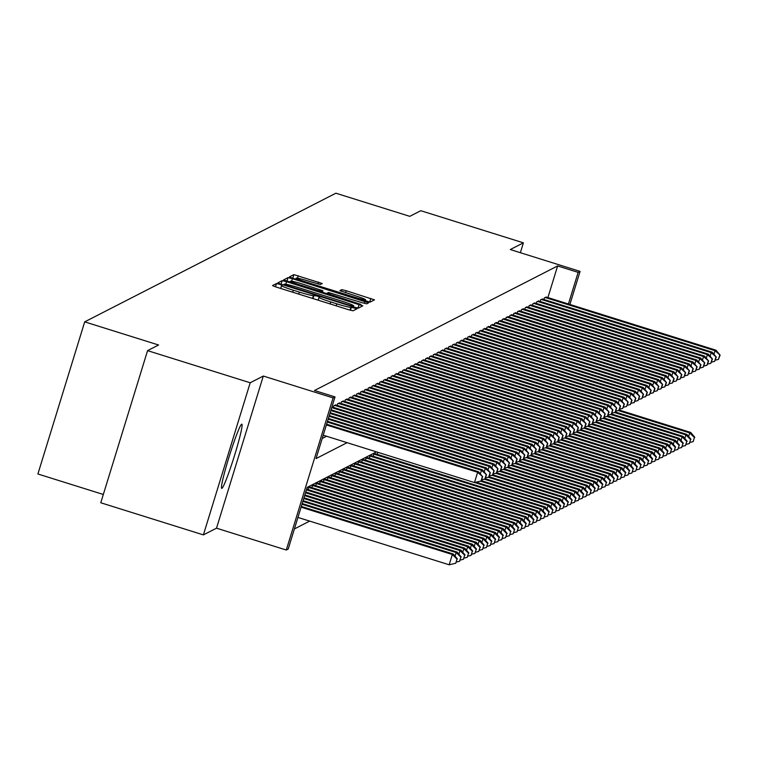 <?xml version="1.0" encoding="UTF-8"?>
<svg xmlns="http://www.w3.org/2000/svg" width="758" height="758" viewBox="0 0 758 758"><rect width="100%" height="100%" fill="white"/><g stroke="black" fill="none" stroke-linecap="round" stroke-linejoin="round"><path stroke-width="1.14" d="M279.579 284.278L276.49 283.53L272.501 285.576L276.158 287.036L348.68 309.738L353.086 310.808L357.084 308.752L350.916 307.265A13.549 0.948 17.1 0 1 336.827 303.844L330.782 301.949A13.549 0.948 17.1 0 1 319.033 297.354A13.549 0.948 17.1 0 1 319.09 297.297L319.62 297.022L317.052 296.018L313.452 295.535A13.549 0.948 17.1 0 1 299.353 292.114L293.308 290.219A13.549 0.948 17.1 0 1 281.569 285.624A13.549 0.948 17.1 0 1 281.616 285.567L282.147 285.292L279.579 284.278M241.641 424.205A33.636 2.397 107.4 0 0 229.134 456.686A33.636 2.397 107.4 0 0 221.724 488.379A33.636 2.397 107.4 0 0 221.904 488.351A33.636 2.397 107.4 0 0 234.412 455.871A33.636 2.397 107.4 0 0 241.821 424.177A33.636 2.397 107.4 0 0 241.641 424.205M322.273 283.53L293.867 274.633L289.414 276.926L293.09 278.366L370.018 302.139L374.461 299.855L346.216 290.721L341.811 289.651L339.897 290.636L355.758 295.895A11.323 0.786 17.1 0 1 365.574 299.732A11.323 0.786 17.1 0 1 353.749 296.918L306.005 281.976A11.323 0.786 17.1 0 1 296.189 278.129A11.323 0.786 17.1 0 1 308.013 280.943L320.378 284.506L322.273 283.53M547.901 297.562L557.623 265.954L578.155 272.378L580.069 271.402L569.893 304.451M147.573 350.632L250.197 382.762L203.39 534.892L100.776 502.762L147.573 350.632L158.583 344.994L84.697 321.856L335.889 193.205L409.775 216.343L420.785 210.705L523.399 242.835L510.286 249.553L580.069 271.402M203.39 534.892L216.513 528.174L263.31 376.044L250.197 382.762M263.31 376.044L333.094 397.893L335.008 396.917L316.029 458.59L347.098 442.681M557.623 265.954L314.485 390.493L335.008 396.917M286.581 281.692L282.175 280.621L277.731 282.914L281.398 284.345L353.92 307.056L358.326 308.127L362.779 305.834L286.581 281.692L285.794 284.241M283.587 279.901L288.021 277.627L292.427 278.698L368.625 302.84L366.711 303.835L362.305 302.764L328.489 292.484L327.21 293.147L330.876 294.587L360.969 304.441L283.568 279.92M520.367 252.708L523.399 242.835M335.984 405.018L333.842 405.691L333.331 407.349M339.811 403.057L337.67 403.73L337.158 405.388M343.639 401.096L341.498 401.768L340.986 403.427M347.467 399.134L345.326 399.807L344.814 401.465M351.295 397.173L349.154 397.846L348.642 399.504M355.123 395.212L352.982 395.884L352.47 397.543M358.951 393.25L356.81 393.923L356.298 395.581M362.779 391.289L360.637 391.962L360.135 393.62M366.616 389.328L364.475 390L363.963 391.659M370.444 387.366L368.303 388.039L367.791 389.697M374.272 385.405L372.131 386.078L371.619 387.736M378.1 383.444L375.959 384.116L375.447 385.775M381.928 381.482L379.786 382.155L379.275 383.813M385.756 379.521L383.614 380.194L383.103 381.852M389.584 377.56L387.442 378.233L386.931 379.891M393.411 375.598L391.27 376.271L390.768 377.929M397.249 373.637L395.098 374.31L394.596 375.968M401.077 371.676L398.935 372.349L398.424 374.007M404.905 369.714L402.763 370.387L402.252 372.045M408.733 367.753L406.591 368.426L406.08 370.084M412.56 365.792L410.419 366.465L409.907 368.123M416.388 363.831L414.247 364.503L413.735 366.161M420.216 361.869L418.075 362.542L417.563 364.2M424.044 359.908L421.903 360.581L421.401 362.239M427.882 357.947L425.731 358.619L425.229 360.277M431.709 355.985L429.568 356.658L429.056 358.316M435.537 354.024L433.396 354.697L432.884 356.355M439.365 352.063L437.224 352.735L436.712 354.393M443.193 350.101L441.052 350.774L440.54 352.432M447.021 348.14L444.88 348.813L444.368 350.471M450.849 346.179L448.708 346.851L448.196 348.509M454.677 344.217L452.535 344.89L452.033 346.548M458.514 342.256L456.363 342.929L455.861 344.587M462.342 340.295L460.201 340.967L459.689 342.625M466.17 338.333L464.029 339.006L463.517 340.664M469.998 336.372L467.857 337.045L467.345 338.703M473.826 334.411L471.684 335.083L471.173 336.741M477.654 332.449L475.512 333.122L475.001 334.78M481.482 330.488L479.34 331.161L478.829 332.819M485.31 328.527L483.168 329.199L482.666 330.858M489.147 326.565L486.996 327.238L486.494 328.896M492.975 324.604L490.833 325.277L490.322 326.935M496.803 322.643L494.661 323.315L494.15 324.974M500.631 320.681L498.489 321.354L497.978 323.012M504.458 318.72L502.317 319.393L501.805 321.051M508.286 316.759L506.145 317.431L505.633 319.09M512.114 314.807L509.973 315.47L509.461 317.128M515.942 312.846L513.801 313.509L513.299 315.167M519.78 310.884L517.629 311.547L517.127 313.206M523.607 308.923L521.466 309.596L520.954 311.244M527.435 306.962L525.294 307.634L524.782 309.283M531.263 305L529.122 305.673L528.61 307.322M535.091 303.039L532.95 303.712L532.438 305.36M538.919 301.078L536.778 301.75L536.266 303.408M542.747 299.116L540.606 299.789L540.094 301.447M322.216 438.484L326.575 436.248M543.922 299.486L544.433 297.828L546.575 297.155M294.388 528.942L309.671 521.106M308.032 489.573L308.544 487.915L310.685 487.242M311.86 487.612L312.372 485.954L314.513 485.281M315.688 485.651L316.2 483.992L318.341 483.329M319.516 483.689L320.028 482.031L322.169 481.368M323.344 481.728L323.856 480.07L325.997 479.407M327.172 479.767L327.683 478.118L329.825 477.445M331.009 477.805L331.511 476.157L333.653 475.484M334.837 475.844L335.339 474.195L337.49 473.523M338.665 473.883L339.177 472.234L341.318 471.561M342.493 471.931L343.004 470.273L345.146 469.6M346.321 469.969L346.832 468.311L348.974 467.639M350.149 468.008L350.66 466.35L352.802 465.677M353.977 466.047L354.488 464.389L356.63 463.716M357.804 464.086L358.316 462.427L360.457 461.755M361.632 462.124L362.144 460.466L364.285 459.793M365.47 460.163L365.972 458.505L368.123 457.832M369.298 458.202L369.809 456.543L371.951 455.871M373.125 456.24L373.637 454.582L375.779 453.909M376.953 454.279L377.986 452.346M84.697 321.856L37.9 473.987L103.325 494.472M376.48 451.872L307.18 487.375L288.201 549.048L286.287 550.024L333.094 397.893M216.513 528.174L286.287 550.024M568.424 303.996L578.155 272.378M283.795 284.449L350.016 305.398L353.645 305.872A13.549 0.948 17.1 0 0 353.692 305.815A13.549 0.948 17.1 0 0 341.953 301.22L298.434 287.595A13.549 0.948 17.1 0 0 284.345 284.174L283.606 285.036M302.366 283.994A11.323 0.786 17.1 0 0 290.541 281.18A11.323 0.786 17.1 0 0 300.358 285.027L317.176 290.295L321.582 291.366L322.842 290.721L302.366 283.994M297.932 517.43L449.181 564.795L452.346 554.515L453.303 554.022L301.314 506.439M301.087 507.159L452.346 554.515L457.017 559.12L455.757 563.232L457.017 559.12M453.303 554.022L457.396 558.93M455.757 563.232L449.181 564.795M323.23 435.206L474.48 482.562L477.644 472.281L326.385 424.925M482.315 476.896L481.046 480.998L482.694 476.697L477.644 472.281L478.601 471.789L326.613 424.205M474.48 482.562L481.046 480.998M482.694 476.697L478.601 471.789M301.978 504.269L456.174 552.554L457.131 552.061L302.196 503.549M455.065 556.135L456.174 552.554L460.845 557.158L459.585 561.271L460.845 557.158M457.131 552.061L461.234 556.969M459.585 561.271L456.449 562.019M302.868 501.389L460.002 550.592L460.959 550.1L303.086 500.668M458.893 554.174L460.002 550.592L464.673 555.197L463.413 559.309L464.673 555.197M460.959 550.1L465.061 555.008M463.413 559.309L460.277 560.058M303.75 498.508L463.83 548.631L464.787 548.138L303.977 497.788M462.731 552.212L463.83 548.631L468.501 553.236L467.241 557.348L468.501 553.236M464.787 548.138L468.889 553.046M467.241 557.348L464.104 558.096M304.64 495.628L467.658 546.67L468.615 546.177L304.858 494.908M466.558 550.251L467.658 546.67L472.329 551.274L471.069 555.387L472.329 551.274M468.615 546.177L472.717 551.085M471.069 555.387L467.932 556.135M480.364 473.911L481.472 470.32L327.276 422.045M486.143 474.934L484.883 479.037L486.522 474.735L481.472 470.32L482.429 469.827L327.494 421.325M481.747 479.786L484.883 479.037M486.522 474.735L482.429 469.827M484.191 471.95L485.3 468.359L328.167 419.155M489.971 472.973L488.711 477.076L490.36 472.774L485.3 468.359L486.257 467.875L328.385 418.435M485.575 477.824L488.711 477.076M490.36 472.774L486.257 467.875M488.029 469.988L489.128 466.397L329.048 416.275M493.799 471.012L492.539 475.114L494.188 470.813L489.128 466.397L490.085 465.914L329.275 415.555M489.403 475.863L492.539 475.114M494.188 470.813L490.085 465.914M491.857 468.027L492.956 464.436L329.938 413.394M497.627 469.05L496.367 473.163L498.015 468.851L492.956 464.436L493.913 463.953L330.156 412.674M493.231 473.902L496.367 473.163M498.015 468.851L493.913 463.953M305.521 492.738L471.485 544.708L472.442 544.216L305.749 492.018M470.386 548.29L471.485 544.708L476.166 549.313L474.896 553.425L476.166 549.313M472.442 544.216L476.545 549.124M474.896 553.425L471.77 554.174M495.685 466.066L496.784 462.475L330.82 410.514M501.464 467.089L500.195 471.201L501.843 466.89L496.784 462.475L497.741 461.992L331.047 409.794M497.068 471.94L500.195 471.201M501.843 466.89L497.741 461.992M306.412 489.858L475.313 542.747L476.27 542.254L306.63 489.137M474.214 546.329L475.313 542.747L479.994 547.352L478.724 551.464L479.994 547.352M476.27 542.254L480.373 547.162M478.724 551.464L475.598 552.212M499.513 464.104L500.612 460.513L331.71 407.624M505.292 465.128L504.023 469.24L505.671 464.929L500.612 460.513L501.569 460.03L331.928 406.904M500.896 469.979L504.023 469.24M505.671 464.929L501.569 460.03M309.207 487.574L479.141 540.786L480.108 540.293L310.164 487.081M478.042 544.377L479.141 540.786L483.822 545.39L482.552 549.503L483.822 545.39M480.108 540.293L484.201 545.201M482.552 549.503L479.426 550.251M503.34 462.143L504.44 458.552L334.505 405.341M509.12 463.166L507.851 467.279L509.499 462.967L504.44 458.552L505.397 458.069L335.462 404.857M504.724 468.018L507.851 467.279M509.499 462.967L505.397 458.069M313.035 485.613L482.979 538.824L483.936 538.332L313.992 485.12M481.87 542.415L482.979 538.824L487.65 543.429L486.38 547.541L487.65 543.429M483.936 538.332L488.029 543.24M486.38 547.541L483.253 548.29M507.168 460.182L508.277 456.591L338.333 403.379M512.948 461.205L511.678 465.317L513.327 461.006L508.277 456.591L509.234 456.108L339.29 402.896M508.552 466.056L511.678 465.317M513.327 461.006L509.234 456.108M316.872 483.651L486.807 536.863L487.764 536.37L317.829 483.159M485.698 540.454L486.807 536.863L491.478 541.468L490.218 545.58L491.478 541.468M487.764 536.37L491.866 541.278M490.218 545.58L487.081 546.329M510.996 458.22L512.105 454.629L342.161 401.418M516.776 459.244L515.516 463.356L517.155 459.045L512.105 454.629L513.062 454.146L343.128 400.935M512.38 464.095L515.516 463.356M517.155 459.045L513.062 454.146M320.7 481.69L490.634 534.902L491.591 534.409L321.657 481.207M489.526 538.493L490.634 534.902L495.306 539.506L494.045 543.619L495.306 539.506M491.591 534.409L495.694 539.317M494.045 543.619L490.909 544.367M514.824 456.259L515.933 452.668L345.999 399.457M520.604 457.282L519.344 461.395L520.992 457.083L515.933 452.668L516.89 452.185L346.956 398.973M516.207 462.134L519.344 461.395M520.992 457.083L516.89 452.185M324.528 479.729L494.462 532.94L495.419 532.448L325.485 479.245M493.363 536.531L494.462 532.94L499.134 537.545L497.873 541.657L499.134 537.545M495.419 532.448L499.522 537.356M497.873 541.657L494.737 542.406M518.661 454.298L519.761 450.707L349.826 397.505M524.432 455.321L523.172 459.433L524.82 455.122L519.761 450.707L520.718 450.224L350.783 397.012M520.035 460.172L523.172 459.433M524.82 455.122L520.718 450.224M328.356 477.767L498.29 530.979L499.247 530.486L329.313 477.284M497.191 534.57L498.29 530.979L502.961 535.584L501.701 539.696L502.961 535.584M499.247 530.486L503.35 535.394M501.701 539.696L498.565 540.445M522.489 452.337L523.589 448.745L353.654 395.543M528.26 453.36L527 457.472L528.648 453.161L523.589 448.745L524.545 448.262L354.611 395.051M523.863 458.211L527 457.472M528.648 453.161L524.545 448.262M332.184 475.806L502.118 529.018L503.075 528.525L333.141 475.323M501.019 532.609L502.118 529.018L506.799 533.623L505.529 537.735L506.799 533.623M503.075 528.525L507.178 533.433M505.529 537.735L502.402 538.483M336.012 473.845L505.946 527.056L506.903 526.564L336.969 473.362M504.847 530.647L505.946 527.056L510.627 531.671L509.357 535.773L510.627 531.671M506.903 526.564L511.006 531.472M509.357 535.773L506.23 536.522M339.84 471.883L509.774 525.095L510.74 524.612L340.797 471.4M508.675 528.686L509.774 525.095L514.455 529.709L513.185 533.812L514.455 529.709M510.74 524.612L514.834 529.51M513.185 533.812L510.058 534.561M343.668 469.922L513.611 523.134L514.568 522.65L344.625 469.439M512.503 526.725L513.611 523.134L518.283 527.748L517.013 531.851L518.283 527.748M514.568 522.65L518.661 527.549M517.013 531.851L513.886 532.599M347.505 467.961L517.439 521.172L518.396 520.689L348.462 467.478M516.331 524.763L517.439 521.172L522.11 525.787L520.85 529.889L522.11 525.787M518.396 520.689L522.499 525.588M520.85 529.889L517.714 530.638M351.333 465.999L521.267 519.211L522.224 518.728L352.29 465.516M520.159 522.802L521.267 519.211L525.938 523.825L524.678 527.938L525.938 523.825M522.224 518.728L526.327 523.626M524.678 527.938L521.542 528.677M355.161 464.038L525.095 517.25L526.052 516.766L356.118 463.555M523.996 520.841L525.095 517.25L529.766 521.864L528.506 525.976L529.766 521.864M526.052 516.766L530.155 521.665M528.506 525.976L525.37 526.715M358.989 462.077L528.923 515.288L529.88 514.805L359.946 461.594M527.824 518.879L528.923 515.288L533.594 519.903L532.334 524.015L533.594 519.903M529.88 514.805L533.983 519.704M532.334 524.015L529.198 524.754M362.817 460.115L532.751 513.327L533.708 512.844L363.774 459.632M531.652 516.918L532.751 513.327L537.431 517.941L536.162 522.054L537.431 517.941M533.708 512.844L537.81 517.742M536.162 522.054L533.035 522.793M366.645 458.154L536.579 511.366L537.536 510.883L367.602 457.671M535.48 514.957L536.579 511.366L541.259 515.98L539.99 520.092L541.259 515.98M537.536 510.883L541.638 515.781M539.99 520.092L536.863 520.831M370.473 456.193L540.407 509.404L541.364 508.921L371.429 455.71M539.308 512.995L540.407 509.404L545.087 514.019L543.818 518.131L545.087 514.019M541.364 508.921L545.466 513.82M543.818 518.131L540.691 518.87M374.3 454.241L544.244 507.443L545.201 506.96L375.257 453.748M543.135 511.034L544.244 507.443L548.915 512.057L547.646 516.17L548.915 512.057M545.201 506.96L549.294 511.858M547.646 516.17L544.519 516.909M474.697 482.514L548.072 505.482L549.029 504.999L476.128 482.173M546.963 509.073L548.072 505.482L552.743 510.096L551.483 514.208L552.743 510.096M549.029 504.999L553.122 509.897M551.483 514.208L548.347 514.947M480.439 481.15L551.9 503.52L552.857 503.037L481.472 480.686M550.791 507.111L551.9 503.52L556.571 508.135L555.311 512.247L556.571 508.135M552.857 503.037L556.959 507.936M555.311 512.247L552.175 512.986M484.267 479.189L555.728 501.559L556.685 501.076L485.3 478.724M554.629 505.15L555.728 501.559L560.399 506.173L559.139 510.286L560.399 506.173M556.685 501.076L560.787 505.974M559.139 510.286L556.002 511.025M488.095 477.227L559.556 499.598L560.513 499.115L489.128 476.763M558.457 503.189L559.556 499.598L564.227 504.212L562.967 508.324L564.227 504.212M560.513 499.115L564.615 504.013M562.967 508.324L559.83 509.063M491.923 475.266L563.384 497.636L564.34 497.153L492.956 474.802M562.284 501.228L563.384 497.636L568.064 502.251L566.795 506.363L568.064 502.251M564.34 497.153L568.443 502.052M566.795 506.363L563.668 507.102M495.751 473.305L567.211 495.685L568.168 495.192L496.784 472.84M566.112 499.266L567.211 495.685L571.892 500.289L570.622 504.402L571.892 500.289M568.168 495.192L572.271 500.09M570.622 504.402L567.496 505.141M499.579 471.343L571.039 493.723L571.996 493.231L500.612 470.879M569.94 497.305L571.039 493.723L575.72 498.328L574.45 502.44L575.72 498.328M571.996 493.231L576.099 498.129M574.45 502.44L571.324 503.179M503.407 469.382L574.877 491.762L575.834 491.269L504.449 468.918M573.768 495.344L574.877 491.762L579.548 496.367L578.278 500.479L579.548 496.367M575.834 491.269L579.927 496.168M578.278 500.479L575.151 501.218M507.244 467.421L578.705 489.801L579.662 489.308L508.277 466.956M577.596 493.382L578.705 489.801L583.376 494.405L582.116 498.518L583.376 494.405M579.662 489.308L583.755 494.207M582.116 498.518L578.979 499.257M511.072 465.459L582.532 487.839L583.489 487.347L512.105 464.995M581.424 491.421L582.532 487.839L587.204 492.444L585.943 496.556L587.204 492.444M583.489 487.347L587.592 492.245M585.943 496.556L582.807 497.295M514.9 463.498L586.36 485.878L587.317 485.385L515.933 463.034M585.261 489.46L586.36 485.878L591.032 490.483L589.771 494.595L591.032 490.483M587.317 485.385L591.42 490.284M589.771 494.595L586.635 495.334M518.728 461.537L590.188 483.917L591.145 483.424L519.761 461.072M589.089 487.498L590.188 483.917L594.859 488.522L593.599 492.634L594.859 488.522M591.145 483.424L595.248 488.323M593.599 492.634L590.463 493.373M522.556 459.575L594.016 481.955L594.973 481.463L523.589 459.111M592.917 485.537L594.016 481.955L598.697 486.56L597.427 490.672L598.697 486.56M594.973 481.463L599.076 486.361M597.427 490.672L594.3 491.411M526.384 457.614L597.844 479.994L598.801 479.501L527.416 457.15M596.745 483.576L597.844 479.994L602.525 484.599L601.255 488.711L602.525 484.599M598.801 479.501L602.904 484.4M601.255 488.711L598.128 489.45M530.212 455.653L601.672 478.033L602.629 477.54L531.244 455.188M600.573 481.614L601.672 478.033L606.353 482.638L605.083 486.75L606.353 482.638M602.629 477.54L606.732 482.439M605.083 486.75L601.956 487.489M534.039 453.691L605.509 476.071L606.466 475.579L535.082 453.227M604.401 479.653L605.509 476.071L610.181 480.676L608.911 484.788L610.181 480.676M606.466 475.579L610.56 480.477M608.911 484.788L605.784 485.527M537.877 451.73L609.337 474.11L610.294 473.617L538.91 451.266M608.229 477.692L609.337 474.11L614.008 478.715L612.748 482.827L614.008 478.715M610.294 473.617L614.387 478.516M612.748 482.827L609.612 483.566M541.705 449.769L613.165 472.149L614.122 471.656L542.737 449.305M612.057 475.73L613.165 472.149L617.836 476.754L616.576 480.866L617.836 476.754M614.122 471.656L618.225 476.555M616.576 480.866L613.44 481.605M545.533 447.807L616.993 470.187L617.95 469.695L546.565 447.343M615.894 473.769L616.993 470.187L621.664 474.792L620.404 478.904L621.664 474.792M617.95 469.695L622.053 474.593M620.404 478.904L617.268 479.643M549.361 445.846L620.821 468.226L621.778 467.733L550.393 445.382M619.722 471.808L620.821 468.226L625.492 472.831L624.232 476.943L625.492 472.831M621.778 467.733L625.881 472.632M624.232 476.943L621.096 477.682M553.188 443.885L624.649 466.265L625.606 465.772L554.221 443.421M623.55 469.846L624.649 466.265L629.33 470.87L628.06 474.982L629.33 470.87M625.606 465.772L629.709 470.671M628.06 474.982L624.933 475.721M557.016 441.923L628.477 464.303L629.434 463.811L558.049 441.459M627.378 467.885L628.477 464.303L633.157 468.908L631.888 473.02L633.157 468.908M629.434 463.811L633.536 468.709M631.888 473.02L628.761 473.759M560.844 439.962L632.305 462.342L633.262 461.849L561.877 439.498M631.206 465.924L632.305 462.342L636.985 466.947L635.716 471.059L636.985 466.947M633.262 461.849L637.364 466.748M635.716 471.059L632.589 471.798M564.672 438.001L636.142 460.381L637.099 459.888L565.714 437.537M635.033 463.962L636.142 460.381L640.813 464.986L639.544 469.098L640.813 464.986M637.099 459.888L641.192 464.787M639.544 469.098L636.417 469.837M568.5 436.039L639.97 458.419L640.927 457.927L569.542 435.575M638.861 462.001L639.97 458.419L644.641 463.024L643.381 467.136L644.641 463.024M640.927 457.927L645.02 462.825M643.381 467.136L640.245 467.885M526.317 450.375L527.416 446.784L357.482 393.582M532.097 451.398L530.827 455.511L532.476 451.2L527.416 446.784L528.373 446.301L358.439 393.089M527.701 456.25L530.827 455.511M532.476 451.2L528.373 446.301M530.145 448.414L531.244 444.823L361.31 391.621M535.925 449.437L534.655 453.549L536.304 449.238L531.244 444.823L532.201 444.34L362.267 391.128M531.529 454.288L534.655 453.549M536.304 449.238L532.201 444.34M533.973 446.453L535.072 442.861L365.138 389.659M539.753 447.476L538.483 451.588L540.132 447.277L535.072 442.861L536.029 442.378L366.095 389.167M535.356 452.327L538.483 451.588M540.132 447.277L536.029 442.378M537.801 444.491L538.91 440.91L368.966 387.698M543.581 445.514L542.311 449.627L543.96 445.316L538.91 440.91L539.867 440.417L369.923 387.205M539.184 450.366L542.311 449.627M543.96 445.316L539.867 440.417M541.629 442.53L542.737 438.948L372.794 385.737M547.409 443.553L546.148 447.665L547.788 443.354L542.737 438.948L543.694 438.456L373.76 385.244M543.012 448.404L546.148 447.665M547.788 443.354L543.694 438.456M545.457 440.569L546.565 436.987L376.631 383.775M551.237 441.592L549.976 445.704L551.625 441.393L546.565 436.987L547.522 436.494L377.588 383.283M546.84 446.443L549.976 445.704M551.625 441.393L547.522 436.494M549.285 438.607L550.393 435.026L380.459 381.814M555.064 439.631L553.804 443.743L555.453 439.432L550.393 435.026L551.35 434.533L381.416 381.321M550.668 444.482L553.804 443.743M555.453 439.432L551.35 434.533M553.122 436.646L554.221 433.064L384.287 379.853M558.892 437.669L557.632 441.781L559.281 437.47L554.221 433.064L555.178 432.572L385.244 379.36M554.496 442.52L557.632 441.781M559.281 437.47L555.178 432.572M556.95 434.685L558.049 431.103L388.115 377.891M562.73 435.708L561.46 439.82L563.109 435.509L558.049 431.103L559.006 430.61L389.072 377.399M558.324 440.559L561.46 439.82M563.109 435.509L559.006 430.61M560.778 432.723L561.877 429.142L391.943 375.93M566.558 433.747L565.288 437.859L566.937 433.548L561.877 429.142L562.834 428.649L392.9 375.437M562.161 438.598L565.288 437.859M566.937 433.548L562.834 428.649M564.606 430.762L565.705 427.18L395.771 373.969M570.386 431.785L569.116 435.897L570.765 431.586L565.705 427.18L566.662 426.688L396.728 373.476M565.989 436.636L569.116 435.897M570.765 431.586L566.662 426.688M568.434 428.801L569.542 425.219L399.599 372.007M574.213 429.824L572.944 433.936L574.592 429.625L569.542 425.219L570.499 424.726L400.556 371.515M569.817 434.675L572.944 433.936M574.592 429.625L570.499 424.726M572.262 426.839L573.37 423.258L403.427 370.046M578.041 427.863L576.781 431.975L578.42 427.664L573.37 423.258L574.327 422.765L404.384 369.553M573.645 432.714L576.781 431.975M578.42 427.664L574.327 422.765M576.089 424.878L577.198 421.296L407.264 368.085M581.869 425.901L580.609 430.013L582.258 425.702L577.198 421.296L578.155 420.804L408.221 367.592M577.473 430.752L580.609 430.013M582.258 425.702L578.155 420.804M579.917 422.917L581.026 419.335L411.092 366.123M585.697 423.94L584.437 428.052L586.086 423.741L581.026 419.335L581.983 418.842L412.049 365.631M581.301 428.791L584.437 428.052M586.086 423.741L581.983 418.842M583.755 420.955L584.854 417.374L414.92 364.162M589.525 421.979L588.265 426.091L589.913 421.78L584.854 417.374L585.811 416.881L415.877 363.669M585.129 426.83L588.265 426.091M589.913 421.78L585.811 416.881M587.583 418.994L588.682 415.412L418.748 362.201M593.362 420.017L592.093 424.129L593.741 419.818L588.682 415.412L589.639 414.92L419.705 361.708M588.957 424.868L592.093 424.129M593.741 419.818L589.639 414.92M591.411 417.033L592.51 413.451L422.576 360.24M597.19 418.056L595.921 422.168L597.569 417.857L592.51 413.451L593.467 412.958L423.533 359.747M592.794 422.907L595.921 422.168M597.569 417.857L593.467 412.958M595.238 415.071L596.338 411.49L426.403 358.278M601.018 416.095L599.749 420.207L601.397 415.896L596.338 411.49L597.295 410.997L427.36 357.785M596.622 420.946L599.749 420.207M601.397 415.896L597.295 410.997M599.066 413.11L600.175 409.528L430.231 356.317M604.846 414.133L603.576 418.245L605.225 413.934L600.175 409.528L601.132 409.036L431.188 355.824M600.45 418.984L603.576 418.245M605.225 413.934L601.132 409.036M602.894 411.149L604.003 407.567L434.059 354.356M608.674 412.172L607.414 416.284L609.053 411.973L604.003 407.567L604.96 407.074L435.016 353.863M604.278 417.023L607.414 416.284M609.053 411.973L604.96 407.074M606.722 409.187L607.831 405.606L437.897 352.394M612.502 410.211L611.242 414.323L612.89 410.012L607.831 405.606L608.788 405.113L438.854 351.901M608.106 415.062L611.242 414.323M612.89 410.012L608.788 405.113M610.55 407.226L611.659 403.644L441.724 350.433M616.33 408.249L615.07 412.361L616.718 408.05L611.659 403.644L612.616 403.152L442.681 349.94M611.933 413.11L615.07 412.361M616.718 408.05L612.616 403.152M614.387 405.265L615.487 401.683L445.552 348.472M620.158 406.288L618.898 410.4L620.546 406.089L615.487 401.683L616.443 401.19L446.509 347.979M615.761 411.149L618.898 410.4M620.546 406.089L616.443 401.19M618.215 403.303L619.314 399.722L449.38 346.51M623.995 404.327L622.725 408.439L624.374 404.128L619.314 399.722L620.271 399.229L450.337 346.018M619.589 409.187L622.725 408.439M624.374 404.128L620.271 399.229M622.043 401.342L623.142 397.761L453.208 344.549M627.823 402.365L626.553 406.478L628.202 402.166L623.142 397.761L624.099 397.268L454.165 344.056M623.427 407.226L626.553 406.478M628.202 402.166L624.099 397.268M625.871 399.381L626.97 395.799L457.036 342.588M631.651 400.404L630.381 404.516L632.03 400.205L626.97 395.799L627.927 395.306L457.993 342.095M627.254 405.265L630.381 404.516M632.03 400.205L627.927 395.306M629.699 397.419L630.808 393.838L460.864 340.626M635.479 398.443L634.209 402.555L635.858 398.244L630.808 393.838L631.765 393.345L461.821 340.134M631.082 403.303L634.209 402.555M635.858 398.244L631.765 393.345M633.527 395.458L634.635 391.877L464.692 338.665M639.307 396.481L638.037 400.594L639.686 396.292L634.635 391.877L635.592 391.384L465.649 338.172M634.91 401.342L638.037 400.594M639.686 396.292L635.592 391.384M637.355 393.497L638.463 389.915L468.529 336.704M643.135 394.52L641.874 398.632L643.523 394.331L638.463 389.915L639.42 389.423L469.486 336.211M638.738 399.381L641.874 398.632M643.523 394.331L639.42 389.423M641.183 391.535L642.291 387.954L472.357 334.742M646.962 392.559L645.702 396.671L647.351 392.369L642.291 387.954L643.248 387.461L473.314 334.25M642.566 397.419L645.702 396.671M647.351 392.369L643.248 387.461M645.02 389.574L646.119 385.993L476.185 332.781M650.79 390.597L649.53 394.71L651.179 390.408L646.119 385.993L647.076 385.5L477.142 332.288M646.394 395.458L649.53 394.71M651.179 390.408L647.076 385.5M648.848 387.613L649.947 384.031L480.013 330.82M654.618 388.636L653.358 392.748L655.007 388.447L649.947 384.031L650.904 383.539L480.97 330.327M650.222 393.497L653.358 392.748M655.007 388.447L650.904 383.539M652.676 385.651L653.775 382.07L483.841 328.858M658.456 386.675L657.186 390.787L658.835 386.485L653.775 382.07L654.732 381.577L484.798 328.366M654.059 391.535L657.186 390.787M658.835 386.485L654.732 381.577M656.504 383.69L657.603 380.109L487.669 326.897M662.284 384.713L661.014 388.826L662.663 384.524L657.603 380.109L658.56 379.616L488.626 326.404M657.887 389.574L661.014 388.826M662.663 384.524L658.56 379.616M660.332 381.729L661.431 378.147L491.497 324.936M666.111 382.752L664.842 386.864L666.49 382.563L661.431 378.147L662.397 377.655L492.454 324.443M661.715 387.613L664.842 386.864M666.49 382.563L662.397 377.655M664.16 379.767L665.268 376.186L495.325 322.974M669.939 380.791L668.67 384.903L670.318 380.601L665.268 376.186L666.225 375.693L496.282 322.482M665.543 385.651L668.67 384.903M670.318 380.601L666.225 375.693M572.337 434.078L643.798 456.458L644.755 455.965L573.37 433.614M642.689 460.04L643.798 456.458L648.469 461.063L647.209 465.175L648.469 461.063M644.755 455.965L648.857 460.864M647.209 465.175L644.073 465.924M667.987 377.806L669.096 374.225L499.162 321.013M673.767 378.829L672.507 382.942L674.156 378.64L669.096 374.225L670.053 373.732L500.119 320.52M669.371 383.69L672.507 382.942M674.156 378.64L670.053 373.732M576.165 432.117L647.626 454.497L648.583 454.004L577.198 431.653M646.527 458.078L647.626 454.497L652.297 459.102L651.037 463.214L652.297 459.102M648.583 454.004L652.685 458.903M651.037 463.214L647.9 463.962M671.815 375.854L672.924 372.263L502.99 319.052M677.595 376.868L676.335 380.98L677.984 376.679L672.924 372.263L673.881 371.771L503.947 318.559M673.199 381.729L676.335 380.98M677.984 376.679L673.881 371.771M579.993 430.156L651.454 452.535L652.411 452.043L581.026 429.691M650.355 456.117L651.454 452.535L656.125 457.14L654.865 461.252L656.125 457.14M652.411 452.043L656.513 456.941M654.865 461.252L651.728 462.001M675.653 373.893L676.752 370.302L506.818 317.09M681.423 374.907L680.163 379.019L681.812 374.717L676.752 370.302L677.709 369.809L507.775 316.598M677.027 379.767L680.163 379.019M681.812 374.717L677.709 369.809M583.821 428.194L655.282 450.574L656.239 450.081L584.854 427.73M654.182 454.156L655.282 450.574L659.962 455.179L658.693 459.291L659.962 455.179M656.239 450.081L660.341 454.98M658.693 459.291L655.566 460.04M679.481 371.932L680.58 368.341L510.646 315.129M685.251 372.945L683.991 377.058L685.639 372.756L680.58 368.341L681.537 367.848L511.603 314.636M680.855 377.806L683.991 377.058M685.639 372.756L681.537 367.848M587.649 426.233L659.109 448.613L660.066 448.12L588.682 425.769M658.01 452.194L659.109 448.613L663.79 453.218L662.52 457.33L663.79 453.218M660.066 448.12L664.169 453.028M662.52 457.33L659.394 458.078M683.309 369.97L684.408 366.379L514.474 313.168M689.088 370.984L687.819 375.096L689.467 370.795L684.408 366.379L685.365 365.887L515.431 312.684M684.692 375.845L687.819 375.096M689.467 370.795L685.365 365.887M591.477 424.272L662.937 446.651L663.894 446.159L592.51 423.807M661.838 450.233L662.937 446.651L667.618 451.256L666.348 455.369L667.618 451.256M663.894 446.159L667.997 451.067M666.348 455.369L663.222 456.117M687.136 368.009L688.236 364.418L518.301 311.206M692.916 369.023L691.647 373.135L693.295 368.833L688.236 364.418L689.193 363.925L519.258 310.723M688.52 373.884L691.647 373.135M693.295 368.833L689.193 363.925M595.305 422.31L666.775 444.69L667.732 444.197L596.347 421.846M665.666 448.272L666.775 444.69L671.446 449.295L670.176 453.407L671.446 449.295M667.732 444.197L671.825 449.106M670.176 453.407L667.049 454.156M690.964 366.048L692.063 362.457L522.129 309.245M696.744 367.061L695.474 371.174L697.123 366.872L692.063 362.457L693.03 361.964L523.086 308.762M692.348 371.922L695.474 371.174M697.123 366.872L693.03 361.964M599.133 420.349L670.603 442.729L671.56 442.236L600.175 419.885M669.494 446.31L670.603 442.729L675.274 447.334L674.014 451.446L675.274 447.334M671.56 442.236L675.653 447.144M674.014 451.446L670.877 452.194M694.792 364.086L695.901 360.495L525.957 307.284M700.572 365.1L699.302 369.212L700.951 364.911L695.901 360.495L696.858 360.003L526.914 306.8M696.176 369.961L699.302 369.212M700.951 364.911L696.858 360.003M602.97 418.388L674.43 440.768L675.387 440.275L604.003 417.923M673.322 444.349L674.43 440.768L679.102 445.372L677.841 449.485L679.102 445.372M675.387 440.275L679.49 445.183M677.841 449.485L674.705 450.233M698.62 362.125L699.729 358.534L529.795 305.322M704.4 363.148L703.14 367.251L704.788 362.949L699.729 358.534L700.686 358.041L530.752 304.839M700.004 368L703.14 367.251M704.788 362.949L700.686 358.041M606.798 416.426L678.258 438.806L679.215 438.314L607.831 415.962M677.159 442.388L678.258 438.806L682.93 443.411L681.669 447.523L682.93 443.411M679.215 438.314L683.318 443.222M681.669 447.523L678.533 448.272M702.448 360.164L703.557 356.573L533.623 303.361M708.228 361.187L706.968 365.29L708.616 360.988L703.557 356.573L704.514 356.089L534.58 302.878M703.831 366.038L706.968 365.29M708.616 360.988L704.514 356.089M610.626 414.465L682.086 436.845L683.043 436.352L611.659 414.001M680.987 440.426L682.086 436.845L686.757 441.45L685.497 445.562L686.757 441.45M683.043 436.352L687.146 441.26M685.497 445.562L682.361 446.31M706.285 358.202L707.385 354.611L537.45 301.4M712.056 359.226L710.796 363.328L712.444 359.027L707.385 354.611L708.342 354.128L538.407 300.917M707.659 364.077L710.796 363.328M712.444 359.027L708.342 354.128M614.454 412.504L685.914 434.884L686.871 434.391L615.487 412.039M684.815 438.465L685.914 434.884L690.595 439.488L689.325 443.601L690.595 439.488M686.871 434.391L690.974 439.299M689.325 443.601L686.189 444.349M710.113 356.241L711.212 352.65L541.278 299.438M715.884 357.264L714.623 361.367L716.272 357.065L711.212 352.65L712.169 352.167L542.235 298.955M711.487 362.116L714.623 361.367M716.272 357.065L712.169 352.167M618.282 410.542L689.742 432.922L690.699 432.43L619.314 410.078M688.643 436.504L689.742 432.922L694.423 437.527L693.153 441.639L694.423 437.527M690.699 432.43L694.802 437.338M693.153 441.639L690.026 442.388M713.941 354.28L715.04 350.689L545.106 297.477M719.721 355.303L718.451 359.415L720.1 355.104L715.04 350.689L715.997 350.205L546.063 296.994M715.325 360.154L718.451 359.415M720.1 355.104L715.997 350.205M275.486 286.818L276.49 283.53M350.433 310.259L351.437 306.999M312.95 298.557L313.964 295.269M280.725 288.466L281.578 285.69M292.692 292.209L293.308 290.219M298.737 294.104L299.353 292.114M312.552 298.434L313.452 295.535M318.199 300.196L319.052 297.43M330.166 303.949L330.782 301.949M336.211 305.834L336.827 303.844M350.035 310.145L350.916 307.265M357.966 308.118L359.103 304.403M281.066 284.241L282.175 280.621M283.615 285.046L283.786 284.477M352.915 306.744L353.095 306.147M353.332 306.876L353.645 305.872M286.912 281.246L288.021 277.627M291.669 281.18L292.427 278.698M364.352 303.361L364.949 301.409M327.02 293.81L327.21 293.166L327.011 293.81M321.373 292.038L321.582 291.366M322.861 290.702L322.358 292.351L322.842 290.721M341.299 291.309L341.811 289.651M345.601 292.711L346.216 290.721M369.648 302.129L370.795 298.415M292.759 278.252L293.867 274.633M297.515 278.158L298.273 275.704M318.019 284.032L318.616 282.08M280.697 288.457L281.569 285.624M318.161 300.187L319.033 297.354M353.37 306.886L353.692 305.815M290.2 282.279L290.541 281.18M295.847 279.228L296.189 278.129M365.204 300.945L365.574 299.732"/></g></svg>
